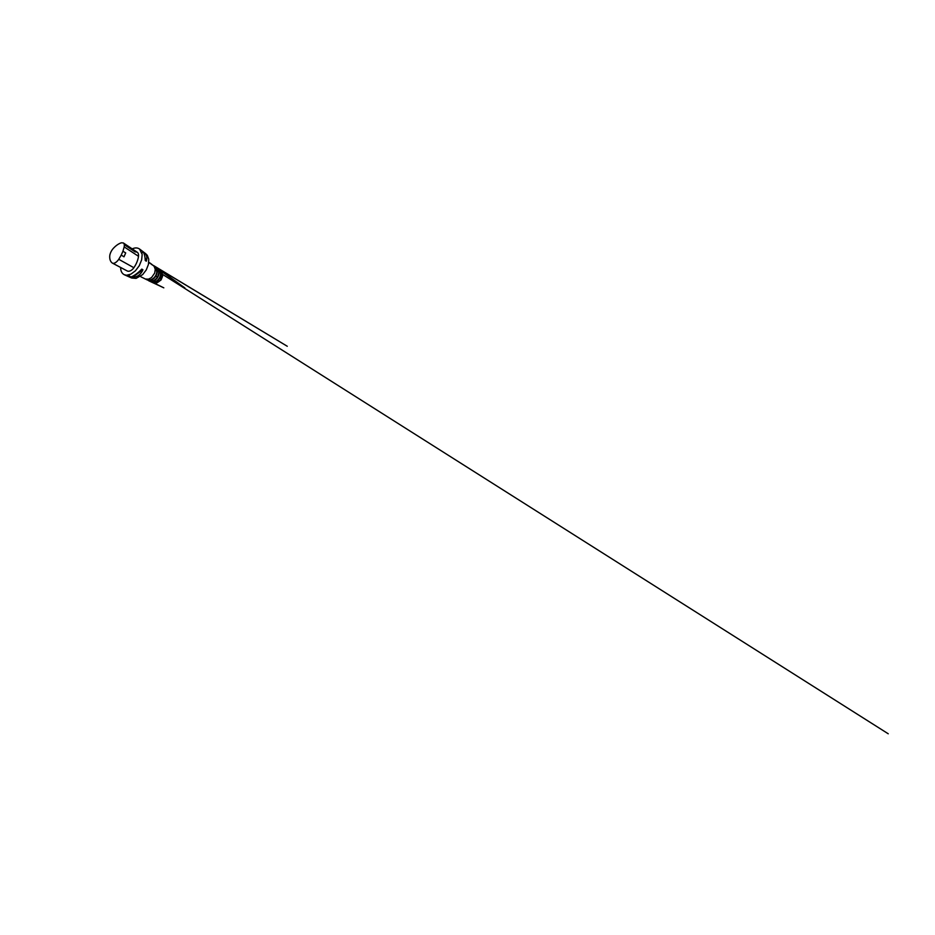 <?xml version="1.0" encoding="UTF-8"?>
<svg xmlns="http://www.w3.org/2000/svg" width="935" height="935" viewBox="0 0 935 935"><rect width="100%" height="100%" fill="white"/><g stroke="black" fill="none" stroke-linecap="round" stroke-linejoin="round"><path stroke-width="1.4" d="M142.517 252.672L141.839 252.672M128.621 275.007L131.683 278.034L136.089 278.385L142.658 274.61L146.292 269.888L148.443 264.395L148.747 259.194L147.262 255.232L144.96 253.28M132.209 248.874C135.037 247.565 137.492 247.611 139.56 249.026L142.155 254.413L141.653 259.848L139.28 265.704L135.435 270.799L130.923 274.142L126.634 275.241L124.32 274.75C121.866 273.464 120.638 271.045 120.627 267.468M132.454 277.333L131.286 276.795C133.775 276.035 138.041 272.985 141.804 269.116L142.926 269.771C140.963 274.586 136.802 277.403 132.454 277.333L142.926 269.771M146.304 261.216L145.241 260.479C145.007 255.617 144.072 252.532 142.424 251.211L143.873 252.31C146.713 254.507 147.52 257.464 146.304 261.216L145.007 257.569M151.996 281.926L152.288 282.019C154.719 282.721 157.945 281.154 159.628 278.279C161.334 275.428 161.159 271.851 159.382 270.051L159.149 269.829M157.337 268.579L157.571 268.801C159.371 270.601 159.534 274.259 157.781 277.192C156.052 280.138 152.767 281.751 150.325 281.038L151.891 281.902C154.357 282.604 157.618 281.014 159.324 278.104C161.054 275.206 160.878 271.582 159.09 269.759L157.466 268.696M155.642 267.445L157.267 268.497C159.079 270.32 159.242 274.025 157.466 277.005C155.701 279.986 152.382 281.634 149.916 280.921L148.209 279.997M154.263 266.37L155.374 267.188C157.197 269.011 157.337 272.786 155.514 275.848C153.714 278.922 150.325 280.617 147.847 279.881L146.596 279.308M155.455 267.27L155.689 267.503C157.501 269.303 157.653 273.032 155.853 276.047C154.076 279.074 150.734 280.745 148.279 280.021L147.964 279.916M123.993 256.821L121.234 255.08L118.745 259.299C116.7 262.373 113.86 263.986 112.399 263.109L112.258 263.027C110.435 261.671 109.594 259.404 109.722 256.202C109.792 253.806 111.394 250.416 113.427 248.266C116.045 245.473 118.698 243.638 121.386 242.784L123.326 242.948C124.25 243.603 124.542 244.923 124.18 246.91L122.917 251.27L125.699 252.906L123.993 256.821L125.699 252.906M124.297 244.713L135.002 251.807L137.176 252.193C138.275 252.941 138.707 254.308 138.509 256.284C137.971 260.164 136.428 263.974 133.869 267.714C131.905 270.589 128.901 271.945 127.183 270.94L112.586 263.191M121.234 255.08L122.917 251.27M149.694 280.851L163.812 287.84L148.56 280.675L153.667 283.106L152.65 282.043L153.667 283.106L156.449 283.188L161.019 280.021L162.585 276.222L162.035 272.19L158.751 269.14L184.873 287.933L157.103 268.333M148.945 280.512L150.944 281.821C152.3 282.557 153.901 282.58 155.759 281.867L154.637 279.997L155.759 281.867C157.442 281.073 158.915 279.659 159.92 277.882L160.937 274.247L160.306 270.951L155.268 267.083M153.959 265.961L157.711 268.555L159.067 271.688L157.442 277.812L155.841 275.264L157.442 277.812L154.24 280.664L151.961 281.377L146.094 279.226M145.463 279.051L147.613 280.114L152.148 279.659L154.275 278.116L156.729 274.224L157.22 272.038L155.257 269.514L157.22 272.038L156.823 268.906L155.49 266.896L152.078 264.769M154.357 266.51L151.388 264.032M152.066 281.949L152.721 282.417C155.21 283.878 159.16 282.464 161.089 279.156C163.064 275.86 162.41 271.711 159.932 270.25L159.207 269.888M124.18 246.91L138.509 256.284M118.745 259.299L133.869 267.714M154.298 266.837L155.245 269.28L154.696 273.09L151.528 277.59L148.513 279.144L145.393 279.027L143.172 277.917M124.32 274.75L131.683 278.034M139.56 249.026L142.424 251.211M143.873 252.31L145.977 253.899M151.715 281.856L156.122 282.931L160.434 280.208L162.328 274.82L161.872 272.599L158.95 269.631M149.775 280.874L150.886 281.493M157.173 268.403L158.237 269.081M155.303 267.118L156.449 267.842M123.326 242.948L137.176 252.193M112.399 263.109L127.183 270.94M148.735 262.735L149.483 263.191M151.061 264.137L287.279 346.277L153.515 265.517M155.268 269.771L888.25 733.788L155.268 269.771M140.881 276.772L142.576 277.637M150.862 263.635L149.296 262.583M159.02 272.225L162.328 274.294L159.02 272.225"/></g></svg>
